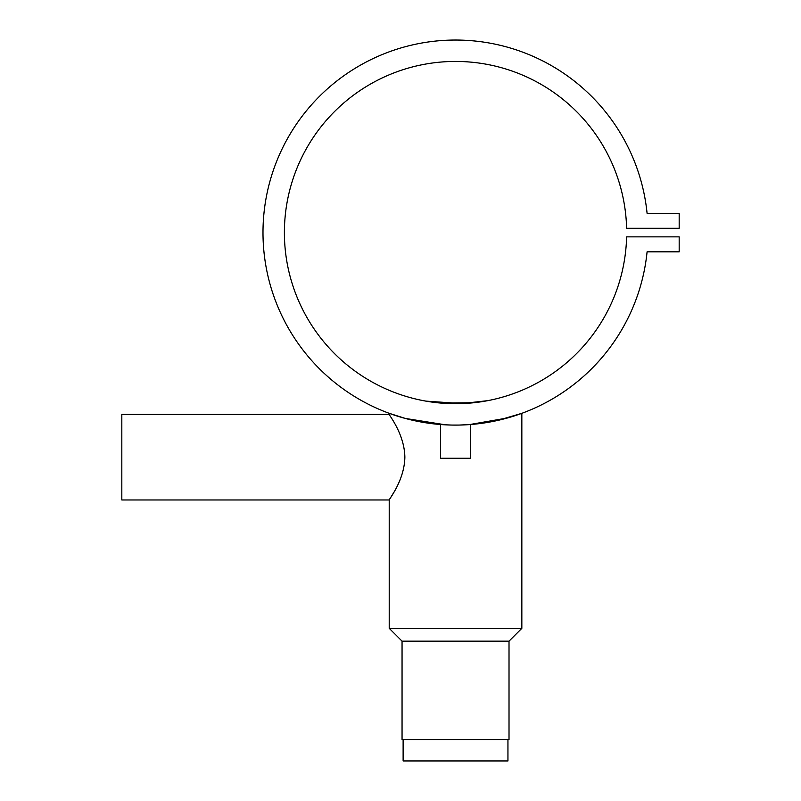 <?xml version="1.0" encoding="UTF-8"?>
<svg xmlns="http://www.w3.org/2000/svg" width="801" height="801" viewBox="0 0 801 801"><rect width="100%" height="100%" fill="white"/><g stroke="black" fill="none" stroke-linecap="round" stroke-linejoin="round"><path stroke-width="1.2" d="M403.123 739.563L403.123 760.95L507.944 760.95L507.944 739.563M451.313 425.051L453.126 425.081M448.009 424.951L449.942 425.021M451.604 425.061L453.676 425.091M453.036 425.081L455.999 425.101M457.711 425.091L459.233 425.061M461.106 425.021L463.048 424.951M459.003 425.071L470.507 424.52L470.507 458.262L440.56 458.262L440.56 424.52L441.611 424.6M441.751 424.61L442.482 424.66M442.983 424.69L451.263 425.051M452.195 425.071L458.853 425.071M389.216 414.407C388.535 414.467 404.465 433.681 404.865 457.151C404.475 480.75 388.555 499.844 389.216 499.974L121.822 499.974L121.822 414.407L389.216 414.407L389.216 413.316L404.395 418.182M509.015 641.16L509.015 739.563L402.052 739.563L402.052 641.16L509.015 641.16L521.841 628.324L521.841 413.316L507.383 417.992L469.406 424.6M402.052 641.16L389.216 628.324L521.841 628.324M468.715 424.65L466.633 424.78M445.686 424.85L405.306 418.432L389.216 413.316M389.216 628.324L389.216 499.974L394.022 492.054M425.802 401.111L461.686 403.594L487.619 400.67L475.544 402.533M473.902 402.723L440.7 403.063L425.021 400.971M487.619 422.407L496.52 420.685M448.79 424.981L447.459 424.93M647.088 213.326A192.52 192.52 0 0 0 353.752 69.146A192.52 192.52 0 0 0 353.752 396.004A192.52 192.52 0 0 0 647.088 251.824L679.178 251.824L679.178 236.856L626.612 236.856A171.134 171.134 0 0 1 368.73 380.064A171.134 171.134 0 0 1 368.73 85.086A171.134 171.134 0 0 1 626.612 228.295L679.178 228.295L679.178 213.326L647.088 213.326M497.761 420.415L521.841 413.316M463.659 424.93L462.057 424.991M460.505 425.041L457.792 425.091M451.674 425.061L450.382 425.031M449.221 425.001L448.16 424.961"/></g></svg>
